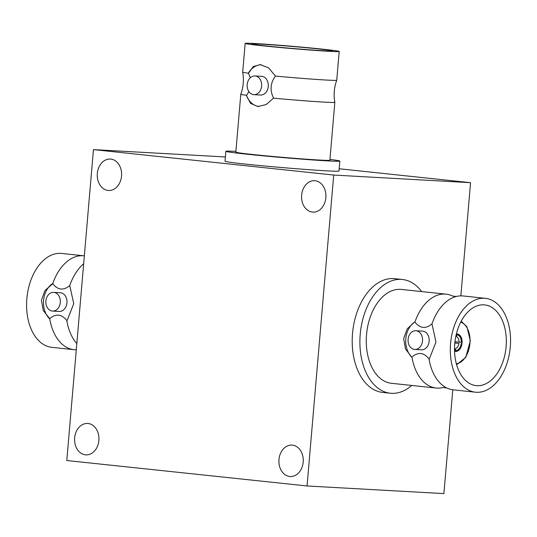 <?xml version="1.0" encoding="UTF-8"?>
<svg xmlns="http://www.w3.org/2000/svg" width="537" height="537" viewBox="0 0 537 537"><rect width="100%" height="100%" fill="white"/><g stroke="black" fill="none" stroke-linecap="round" stroke-linejoin="round"><path stroke-width="0.81" d="M339.176 168.766L470.553 182.681L460.853 295.874M452.798 389.795L443.898 493.597L307.057 485.972L66.796 460.524L93.451 149.608L333.712 175.049L307.057 485.972M454.846 342.901L458.934 343.418A6.243 3.954 -84 0 1 454.926 348.788L456.034 350.54L455.96 351.413L455.175 351.332M461.216 343.606A7.867 4.981 -84 0 1 456.034 350.54M455.175 351.352L454.524 349.359M455.242 350.5A7.867 4.981 -84 0 1 454.53 350.278M456.041 335.464L456.658 334.041M456.161 334.934A7.867 4.981 -84 0 1 456.584 334.873M454.973 341.74L461.88 342.391A8.74 5.531 96 0 0 457.45 334.048L457.376 334.92L455.839 336.397M459.041 342.176A6.243 3.954 96 0 0 455.987 336.41M457.376 334.92A7.867 4.981 -84 0 1 461.323 342.364M454.524 348.741L454.926 348.788M458.934 343.418L454.839 342.982M456.363 334.081A8.74 5.531 -84 0 1 457.423 334.034A8.74 5.531 -84 0 1 462.008 343.311A8.74 5.531 -84 0 1 455.584 351.42A8.74 5.531 -84 0 1 454.55 351.151M455.96 351.413A8.74 5.531 96 0 0 461.773 343.64M506.102 346.694A40.577 25.695 -84 0 1 476.158 385.62A40.577 25.695 -84 0 1 454.879 342.559A40.577 25.695 -84 0 1 484.703 304.909A40.577 25.695 -84 0 1 506.102 346.694M450.57 343.599A47.196 29.884 -84 0 1 485.401 298.33A47.196 29.884 -84 0 1 510.15 348.412A47.196 29.884 -84 0 1 475.46 392.198A47.196 29.884 -84 0 1 450.57 343.599M485.401 298.33L463.183 295.974A47.196 29.884 96 0 0 456.356 296.471A47.196 29.884 96 0 0 431.976 323.918L435.963 342.049L429.338 358.85L428.982 358.81A47.196 29.884 96 0 0 446.67 387.929A47.196 29.884 96 0 0 453.241 389.842L475.46 392.198M431.976 323.918C425.774 329.121 420.088 328.523 414.913 322.106A47.196 29.884 -84 0 1 446.119 294.169A47.196 29.884 -84 0 1 452.684 296.082L456.356 296.471M446.67 387.929L442.998 387.539A47.196 29.884 -84 0 1 436.178 388.036A47.196 29.884 -84 0 1 411.926 357.004C418.128 351.795 423.814 352.4 428.982 358.81M414.792 349.439L421.431 349.809A9.364 7.243 -86.8 0 0 429.157 341.223A9.364 7.243 -86.8 0 0 422.471 331.107L415.833 330.738A9.364 7.243 93.2 0 1 422.525 340.854A9.364 7.243 93.2 0 1 414.792 349.439A9.364 7.243 93.2 0 1 408.08 339.686A9.364 7.243 93.2 0 1 415.833 330.738M411.926 357.004L411.57 356.971A20.977 16.231 93.2 0 1 414.564 322.072L414.913 322.106M411.57 356.971L405.462 348.869L403.67 338.632L407.174 328.886L414.564 322.072M446.119 294.169L401.361 289.43A47.196 29.884 96 0 0 366.529 334.699A47.196 29.884 96 0 0 391.419 383.297L436.178 388.036M411.751 385.452A57.184 36.207 -84 0 1 390.365 393.232L382.68 392.419A57.184 36.207 -84 0 1 352.601 332.631A57.184 36.207 -84 0 1 393.587 278.589A57.184 36.207 -84 0 1 394.722 278.683L402.414 279.495A57.184 36.207 -84 0 1 421.693 291.584M390.365 393.232A57.184 36.207 -84 0 1 360.293 333.45A57.184 36.207 -84 0 1 401.273 279.401A57.184 36.207 -84 0 1 402.414 279.495M45.893 300.968A9.364 7.243 -86.8 0 0 52.579 311.077A9.364 7.243 -86.8 0 0 60.332 302.13A9.364 7.243 -86.8 0 0 53.619 292.376A9.364 7.243 -86.8 0 0 45.893 300.968M76.818 343.606A47.196 29.884 -84 0 1 66.769 320.448L67.125 320.488L73.75 303.687L69.763 285.556A47.196 29.884 -84 0 1 83.665 263.734M53.619 292.376L60.258 292.746A9.364 7.243 93.2 0 1 66.971 302.499A9.364 7.243 93.2 0 1 59.218 311.447L52.579 311.077M84.343 255.86A47.196 29.884 96 0 0 83.906 255.807A47.196 29.884 96 0 0 52.7 283.744L44.96 290.524L41.456 300.27L43.249 310.507L49.706 318.642A47.196 29.884 96 0 0 73.965 349.674A47.196 29.884 96 0 0 76.288 349.775M66.769 320.448C61.567 314.038 55.875 313.433 49.706 318.642M52.7 283.744C57.909 290.161 63.594 290.765 69.763 285.556M49.357 318.609A20.977 16.231 93.2 0 1 52.351 283.711M73.965 349.674L51.74 347.325A47.196 29.884 -84 0 1 26.85 298.72A47.196 29.884 -84 0 1 61.681 253.451L83.906 255.807M85.417 454.839A15.734 12.17 93.2 0 1 74.63 438.192A15.734 12.17 93.2 0 1 87.638 423.458A15.734 12.17 93.2 0 1 98.915 439.843A15.734 12.17 93.2 0 1 85.886 454.879A15.734 12.17 93.2 0 1 85.417 454.839M312.4 212.075A15.734 12.17 93.2 0 1 301.613 195.428A15.734 12.17 93.2 0 1 314.622 180.701A15.734 12.17 93.2 0 1 325.899 197.086A15.734 12.17 93.2 0 1 312.87 212.115A15.734 12.17 93.2 0 1 312.4 212.075M108.085 190.44A15.734 12.17 93.2 0 1 97.298 173.787A15.734 12.17 93.2 0 1 110.307 159.059A15.734 12.17 93.2 0 1 121.584 175.445A15.734 12.17 93.2 0 1 108.555 190.474A15.734 12.17 93.2 0 1 108.085 190.44M289.732 476.48A15.734 12.17 93.2 0 1 278.945 459.826A15.734 12.17 93.2 0 1 291.953 445.099A15.734 12.17 93.2 0 1 303.23 461.484A15.734 12.17 93.2 0 1 290.202 476.514A15.734 12.17 93.2 0 1 289.732 476.48M225.392 156.958L93.451 149.608M225.882 151.306L225.023 161.254A57.184 1.396 4.9 0 0 281.885 167.537A57.184 1.396 4.9 0 0 338.981 171.028L339.834 161.08A57.184 1.396 -175.1 0 1 282.737 157.583A57.184 1.396 -175.1 0 1 225.882 151.306A57.184 1.396 -175.1 0 1 235.897 151.374M470.553 182.681L333.712 175.049M329.946 159.435A57.184 1.396 -175.1 0 1 339.834 161.08M248.893 91.599L246.611 95.297A47.196 1.155 -175.1 0 1 240.798 94.244L235.83 152.159A47.196 1.155 4.9 0 0 282.757 157.341A47.196 1.155 4.9 0 0 329.879 160.227L334.846 102.305A47.196 1.155 -175.1 0 1 334.846 102.305A47.196 1.155 -175.1 0 1 273.575 98.157C269.722 90.297 270.353 82.94 275.468 76.073A47.196 1.155 4.9 0 0 336.739 80.235A47.196 1.155 4.9 0 0 336.739 80.221L339.203 51.465A47.196 1.155 -175.1 0 1 292.081 48.585A47.196 1.155 -175.1 0 1 245.154 43.403A47.196 1.155 -175.1 0 1 272.138 44.672A47.196 1.155 -175.1 0 1 322.039 49.102A47.196 1.155 -175.1 0 1 339.203 51.465M266.506 46.001A40.577 0.993 -175.1 0 1 251.752 43.967A40.577 0.993 -175.1 0 1 292.262 46.451A40.577 0.993 -175.1 0 1 332.611 50.901A40.577 0.993 -175.1 0 1 309.413 49.813A40.577 0.993 -175.1 0 1 266.506 46.001M245.154 43.403L242.69 72.159A47.196 1.155 4.9 0 0 242.69 72.166A47.196 1.155 4.9 0 0 248.503 73.22L253.209 66.601L260.083 64.621L268.587 67.857L275.468 76.073M261.143 64.729A20.977 16.231 -86.8 0 0 248.544 72.764M240.798 94.244A47.196 1.155 -175.1 0 1 240.798 94.237C243.415 87.048 244.046 79.691 242.69 72.166M248.503 73.22L250.262 77.798M258.827 106.527A20.977 16.231 93.2 0 1 246.57 95.754L246.611 95.297M273.575 98.157L266.063 104.614L257.747 106.514L250.504 103.346L246.57 95.754M260.244 95.015A9.364 7.243 -86.8 0 0 260.519 95.036A9.364 7.243 -86.8 0 0 268.272 86.088A9.364 7.243 -86.8 0 0 261.559 76.335L254.927 75.965A9.364 7.243 93.2 0 1 261.64 85.719A9.364 7.243 93.2 0 1 253.887 94.666A9.364 7.243 93.2 0 1 253.605 94.646A9.364 7.243 93.2 0 1 247.181 84.732A9.364 7.243 93.2 0 1 254.927 75.965M456.349 363.804A21.225 13.438 96 0 0 469.868 344.143A21.225 13.438 96 0 0 460.766 322.093M461.216 321.227L466.915 326.724L470.338 340.733L465.747 357.414L456.604 364.737M334.846 102.299C333.49 94.774 334.121 87.417 336.739 80.235M260.519 95.036L253.887 94.666"/></g></svg>
